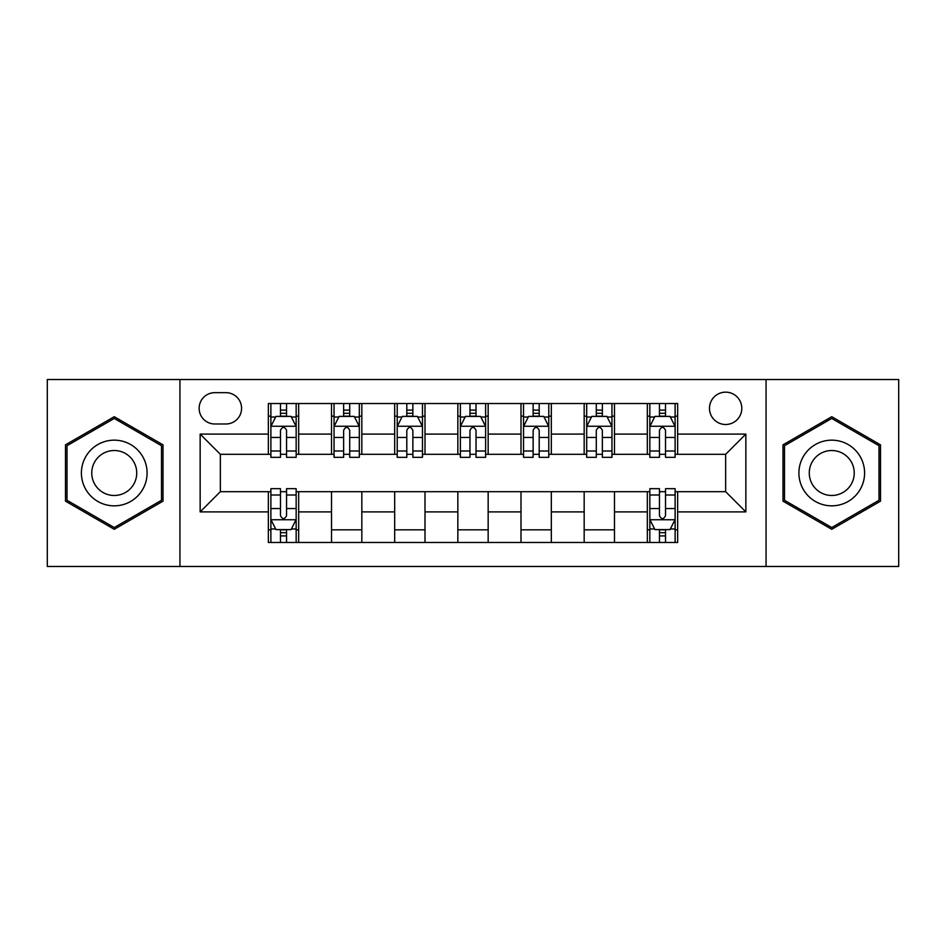 <?xml version="1.0" encoding="UTF-8"?>
<svg xmlns="http://www.w3.org/2000/svg" width="946" height="946" viewBox="0 0 946 946"><rect width="100%" height="100%" fill="white"/><g stroke="black" fill="none" stroke-linecap="round" stroke-linejoin="round"><path stroke-width="1.42" d="M725.641 392.152A16.165 16.165 0 0 0 709.476 408.329A16.165 16.165 0 0 0 725.641 424.494A16.165 16.165 0 0 0 741.806 408.329A16.165 16.165 0 0 0 725.641 392.152M766.059 566.477L898.7 566.477L898.7 379.523L766.059 379.523L766.059 566.477L179.941 566.477L179.941 379.523L47.3 379.523L47.3 566.477L179.941 566.477M214.801 423.985L225.917 423.985A15.668 15.668 0 0 0 241.585 408.329A15.668 15.668 0 0 0 225.917 392.661L214.801 392.661A15.668 15.668 0 0 0 199.133 408.329A15.668 15.668 0 0 0 214.801 423.985M766.059 379.523L179.941 379.523M268.357 511.904L200.15 511.904L200.15 434.096L268.357 434.096L268.357 454.305L220.359 454.305L220.359 491.695L268.357 491.695L268.357 542.472L677.643 542.472L677.643 491.695L725.641 491.695L725.641 454.305L677.643 454.305L677.643 434.096L745.85 434.096L745.85 511.904L677.643 511.904M677.643 434.096L677.643 403.528L268.357 403.528L268.357 434.096M647.324 403.528L647.324 454.305L649.843 454.305M659.445 454.305L665.511 454.305M675.113 454.305L677.643 454.305M647.324 454.305L611.956 454.305M584.167 403.528L584.167 454.305L586.686 454.305M596.287 454.305L602.354 454.305M584.167 454.305L548.786 454.305M520.998 403.528L520.998 454.305L523.528 454.305M533.13 454.305L539.196 454.305M520.998 454.305L485.629 454.305M457.84 403.528L457.84 454.305L460.371 454.305M469.973 454.305L476.027 454.305M457.84 454.305L422.472 454.305M394.683 403.528L394.683 454.305L397.214 454.305M406.804 454.305L412.87 454.305M394.683 454.305L359.314 454.305M331.526 403.528L331.526 454.305L334.044 454.305M343.646 454.305L349.713 454.305M331.526 454.305L296.157 454.305M268.357 454.305L270.887 454.305M280.489 454.305L286.555 454.305M268.357 491.695L270.887 491.695M280.489 491.695L286.555 491.695M296.157 491.695L298.676 491.695L298.676 542.472M649.843 491.695L298.676 491.695M659.445 491.695L665.511 491.695M675.113 491.695L677.643 491.695M298.676 403.528L298.676 454.305M268.357 416.157L270.887 416.157M280.489 416.157L286.555 416.157M296.157 416.157L298.676 416.157M268.357 529.843L270.887 529.843M280.489 529.843L286.555 529.843M296.157 529.843L298.676 529.843M331.526 491.695L331.526 542.472M361.833 403.528L361.833 454.305M331.526 416.157L334.044 416.157M343.646 416.157L349.713 416.157M359.314 416.157L361.833 416.157M361.833 491.695L361.833 542.472M331.526 529.843L361.833 529.843M394.683 491.695L394.683 542.472M425.002 491.695L425.002 542.472M394.683 529.843L425.002 529.843M425.002 403.528L425.002 454.305M394.683 416.157L397.214 416.157M406.804 416.157L412.87 416.157M422.472 416.157L425.002 416.157M457.84 491.695L457.84 542.472M488.16 491.695L488.16 542.472M457.84 529.843L488.16 529.843M488.16 403.528L488.16 454.305M457.84 416.157L460.371 416.157M469.973 416.157L476.027 416.157M485.629 416.157L488.16 416.157M520.998 491.695L520.998 542.472M551.317 491.695L551.317 542.472M520.998 529.843L551.317 529.843M551.317 403.528L551.317 454.305M520.998 416.157L523.528 416.157M533.13 416.157L539.196 416.157M548.786 416.157L551.317 416.157M584.167 491.695L584.167 542.472M614.474 491.695L614.474 542.472M584.167 529.843L614.474 529.843M614.474 403.528L614.474 454.305M584.167 416.157L586.686 416.157M596.287 416.157L602.354 416.157M611.956 416.157L614.474 416.157M647.324 491.695L647.324 542.472M647.324 529.843L649.843 529.843M659.445 529.843L665.511 529.843M675.113 529.843L677.643 529.843M647.324 416.157L649.843 416.157M659.445 416.157L665.511 416.157M675.113 416.157L677.643 416.157M220.359 454.305L200.15 434.096M220.359 491.695L200.15 511.904M745.85 434.096L725.641 454.305M745.85 511.904L725.641 491.695M114.253 529.299L163.008 501.155L163.008 444.845L114.253 416.701L65.487 444.845L65.487 501.155L114.253 529.299M880.513 444.845L831.747 416.701L782.992 444.845L782.992 501.155L831.747 529.299L880.513 501.155L880.513 444.845M286.555 410.091L280.489 410.091M296.157 451.006L286.555 451.006L286.555 457.332L296.157 457.332L296.157 426.516L291.096 416.406L275.936 416.406L270.887 426.516L270.887 457.332L280.489 457.332L280.489 451.006L270.887 451.006M270.887 426.516L270.887 403.528M296.157 426.516L296.157 403.528M280.489 416.406L280.489 403.528M286.555 403.528L286.555 416.406M286.555 451.006L286.555 430.3C284.533 426.41 282.511 426.41 280.489 430.3L280.489 451.006M280.489 535.909L286.555 535.909M270.887 494.995L280.489 494.995L280.489 488.668L270.887 488.668L270.887 519.484L275.936 529.594L291.096 529.594L296.157 519.484L296.157 488.668L286.555 488.668L286.555 494.995L296.157 494.995M296.157 519.484L296.157 542.472M270.887 519.484L270.887 542.472M286.555 529.594L286.555 542.472M280.489 542.472L280.489 529.594M280.489 494.995L280.489 515.7C282.511 519.591 284.521 519.591 286.555 515.7L286.555 494.995M349.713 410.091L343.646 410.091M359.314 451.006L349.713 451.006L349.713 457.332L359.314 457.332L359.314 426.516L354.253 416.406L339.106 416.406L334.044 426.516L334.044 457.332L343.646 457.332L343.646 451.006L334.044 451.006M334.044 426.516L334.044 403.528M359.314 426.516L359.314 403.528M343.646 416.406L343.646 403.528M349.713 403.528L349.713 416.406M349.713 451.006L349.713 430.3C347.69 426.41 345.668 426.41 343.646 430.3L343.646 451.006M412.87 410.091L406.804 410.091M422.472 451.006L412.87 451.006L412.87 457.332L422.472 457.332L422.472 426.516L417.423 416.406L402.263 416.406L397.214 426.516L397.214 457.332L406.804 457.332L406.804 451.006L397.214 451.006M397.214 426.516L397.214 403.528M422.472 426.516L422.472 403.528M406.804 416.406L406.804 403.528M412.87 403.528L412.87 416.406M412.87 451.006L412.87 430.3C410.848 426.41 408.838 426.41 406.804 430.3L406.804 451.006M476.027 410.091L469.973 410.091M485.629 451.006L476.027 451.006L476.027 457.332L485.629 457.332L485.629 426.516L480.58 416.406L465.42 416.406L460.371 426.516L460.371 457.332L469.973 457.332L469.973 451.006L460.371 451.006M460.371 426.516L460.371 403.528M485.629 426.516L485.629 403.528M469.973 416.406L469.973 403.528M476.027 403.528L476.027 416.406M476.027 451.006L476.027 430.3C474.017 426.41 471.995 426.41 469.973 430.3L469.973 451.006M539.196 410.091L533.13 410.091M548.786 451.006L539.196 451.006L539.196 457.332L548.786 457.332L548.786 426.516L543.737 416.406L528.578 416.406L523.528 426.516L523.528 457.332L533.13 457.332L533.13 451.006L523.528 451.006M523.528 426.516L523.528 403.528M548.786 426.516L548.786 403.528M533.13 416.406L533.13 403.528M539.196 403.528L539.196 416.406M539.196 451.006L539.196 430.3C537.174 426.41 535.152 426.41 533.13 430.3L533.13 451.006M142.692 456.575A32.838 32.838 0 0 0 97.828 444.561A32.838 32.838 0 0 0 85.802 489.425A32.838 32.838 0 0 0 130.666 501.439A32.838 32.838 0 0 0 142.692 456.575M133.717 461.754A22.479 22.479 0 0 0 103.008 453.524A22.479 22.479 0 0 0 94.777 484.246A22.479 22.479 0 0 0 125.487 492.476A22.479 22.479 0 0 0 133.717 461.754M114.253 527.549L67 500.28L67 445.72L114.253 418.451L161.494 445.72L161.494 500.28L114.253 527.549M831.747 505.838A32.838 32.838 0 0 0 864.597 473A32.838 32.838 0 0 0 831.747 440.162A32.838 32.838 0 0 0 798.909 473A32.838 32.838 0 0 0 831.747 505.838M831.747 495.479A22.479 22.479 0 0 0 854.238 473A22.479 22.479 0 0 0 831.747 450.521A22.479 22.479 0 0 0 809.268 473A22.479 22.479 0 0 0 831.747 495.479M784.506 445.72L831.747 418.451L879 445.72L879 500.28L831.747 527.549L784.506 500.28L784.506 445.72M602.354 410.091L596.287 410.091M611.956 451.006L602.354 451.006L602.354 457.332L611.956 457.332L611.956 426.516L606.894 416.406L591.747 416.406L586.686 426.516L586.686 457.332L596.287 457.332L596.287 451.006L586.686 451.006M586.686 426.516L586.686 403.528M611.956 426.516L611.956 403.528M596.287 416.406L596.287 403.528M602.354 403.528L602.354 416.406M602.354 451.006L602.354 430.3C600.332 426.41 598.31 426.41 596.287 430.3L596.287 451.006M665.511 410.091L659.445 410.091M675.113 451.006L665.511 451.006L665.511 457.332L675.113 457.332L675.113 426.516L670.064 416.406L654.904 416.406L649.843 426.516L649.843 457.332L659.445 457.332L659.445 451.006L649.843 451.006M649.843 426.516L649.843 403.528M675.113 426.516L675.113 403.528M659.445 416.406L659.445 403.528M665.511 403.528L665.511 416.406M665.511 451.006L665.511 430.3C663.489 426.41 661.479 426.41 659.445 430.3L659.445 451.006M659.445 535.909L665.511 535.909M649.843 494.995L659.445 494.995L659.445 488.668L649.843 488.668L649.843 519.484L654.904 529.594L670.064 529.594L675.113 519.484L675.113 488.668L665.511 488.668L665.511 494.995L675.113 494.995M675.113 519.484L675.113 542.472M649.843 519.484L649.843 542.472M665.511 529.594L665.511 542.472M659.445 542.472L659.445 529.594M659.445 494.995L659.445 515.7C661.467 519.591 663.489 519.591 665.511 515.7L665.511 494.995M331.526 511.904L298.676 511.904M331.526 434.096L298.676 434.096M394.683 434.096L361.833 434.096M394.683 511.904L361.833 511.904M457.84 434.096L425.002 434.096M457.84 511.904L425.002 511.904M520.998 434.096L488.16 434.096M520.998 511.904L488.16 511.904M584.167 434.096L551.317 434.096M584.167 511.904L551.317 511.904M647.324 434.096L614.474 434.096M647.324 511.904L614.474 511.904M296.027 426.256L271.017 426.256M270.887 417.02L275.641 417.02M291.403 417.02L296.157 417.02M280.489 437.454L270.887 437.454M296.157 437.454L286.555 437.454M286.555 413.307L280.489 413.307M271.017 519.744L296.027 519.744M296.157 528.98L291.403 528.98M275.641 528.98L270.887 528.98M286.555 508.546L296.157 508.546M270.887 508.546L280.489 508.546M280.489 532.693L286.555 532.693M359.184 426.256L334.175 426.256M334.044 417.02L338.798 417.02M354.561 417.02L359.314 417.02M343.646 437.454L334.044 437.454M359.314 437.454L349.713 437.454M349.713 413.307L343.646 413.307M422.342 426.256L397.332 426.256M397.214 417.02L401.955 417.02M417.718 417.02L422.472 417.02M406.804 437.454L397.214 437.454M422.472 437.454L412.87 437.454M412.87 413.307L406.804 413.307M485.511 426.256L460.489 426.256M460.371 417.02L465.113 417.02M480.887 417.02L485.629 417.02M469.973 437.454L460.371 437.454M485.629 437.454L476.027 437.454M476.027 413.307L469.973 413.307M548.668 426.256L523.658 426.256M523.528 417.02L528.282 417.02M544.045 417.02L548.786 417.02M533.13 437.454L523.528 437.454M548.786 437.454L539.196 437.454M539.196 413.307L533.13 413.307M611.826 426.256L586.816 426.256M586.686 417.02L591.439 417.02M607.202 417.02L611.956 417.02M596.287 437.454L586.686 437.454M611.956 437.454L602.354 437.454M602.354 413.307L596.287 413.307M674.983 426.256L649.973 426.256M649.843 417.02L654.597 417.02M670.359 417.02L675.113 417.02M659.445 437.454L649.843 437.454M675.113 437.454L665.511 437.454M665.511 413.307L659.445 413.307M649.973 519.744L674.983 519.744M675.113 528.98L670.359 528.98M654.597 528.98L649.843 528.98M665.511 508.546L675.113 508.546M649.843 508.546L659.445 508.546M659.445 532.693L665.511 532.693"/></g></svg>

